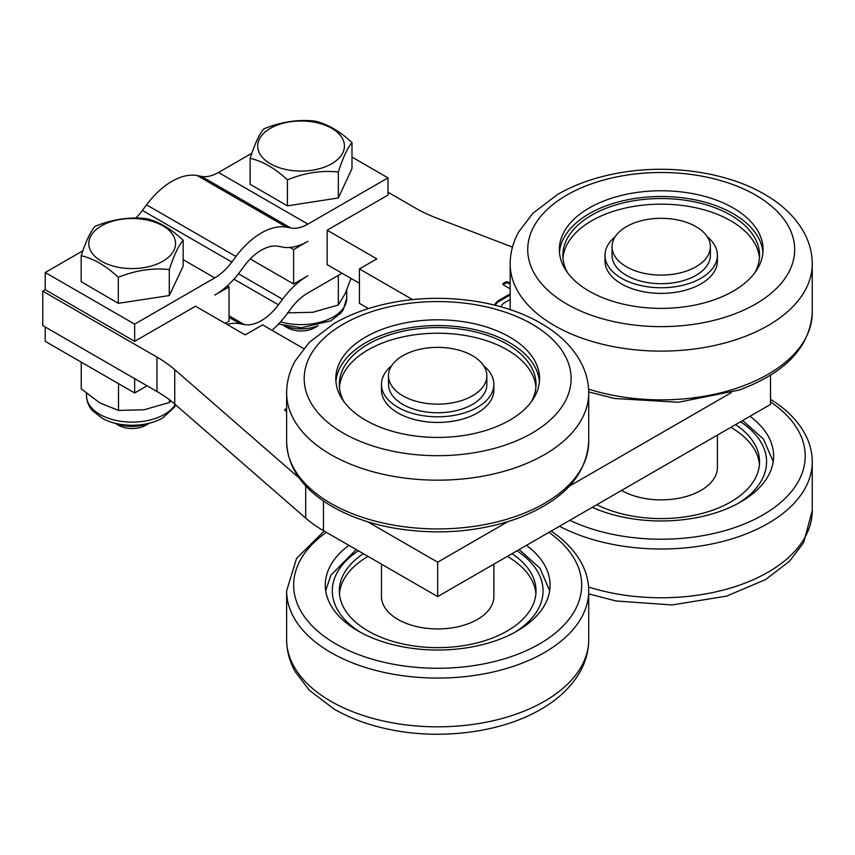 <?xml version="1.0" encoding="UTF-8"?>
<svg xmlns="http://www.w3.org/2000/svg" width="855" height="855" viewBox="0 0 855 855"><rect width="100%" height="100%" fill="white"/><g stroke="black" fill="none" stroke-linecap="round" stroke-linejoin="round"><path stroke-width="1.28" d="M388.64 373.539A49.173 28.397 180 0 1 439.598 347.387A49.173 28.397 180 0 1 486.848 375.762A49.173 28.397 180 0 1 437.675 404.148A49.173 28.397 180 0 1 388.491 375.762A49.173 28.397 180 0 1 388.64 373.539M486.848 375.762L486.848 384.365A49.173 28.397 180 0 1 437.675 412.751A49.173 28.397 180 0 1 388.491 384.365L388.491 375.762M483.674 365.726A56.206 32.447 180 0 1 493.869 384.365A56.206 32.447 180 0 1 453.022 415.573A56.206 32.447 180 0 1 389.859 401.423A56.206 32.447 180 0 1 381.469 384.365A56.206 32.447 180 0 1 391.665 365.726M82.86 250.793L45.23 272.51L45.23 289.727L134.652 341.348L195.506 306.218L245.182 334.893L262.56 324.857L303.675 348.584M45.23 289.727L42.75 291.16L156.967 357.101A140.509 81.118 180 0 1 174.73 369.638L299.207 478.052M367.618 521.742L437.664 562.184L507.72 521.742M569.462 486.089L731.26 392.68M512.466 247.106L437.001 218.217A140.509 81.118 180 0 1 415.284 207.968L387.999 192.215M359.431 283.272L327.144 264.633L327.144 230.209L387.999 195.079L387.999 177.872L351.993 157.085M327.144 230.209L376.82 258.894L359.431 268.93L412.58 299.613M510.168 283.197L508.276 282.107A1.967 1.133 0 0 0 505.497 282.107L503.413 283.315A1.967 1.133 0 0 0 502.836 284.116A1.967 1.133 0 0 0 503.413 284.918L510.168 288.819M510.168 293.863L499.235 300.18A15.732 9.084 0 0 0 494.821 305.182M286.628 408.476L285.388 409.182A1.967 1.133 0 0 0 284.822 409.994A1.967 1.133 0 0 0 286.628 411.127M493.869 384.365L493.869 389.998A56.206 32.447 180 0 1 453.022 421.205A56.206 32.447 180 0 1 389.859 407.055A56.206 32.447 180 0 1 381.469 389.998L381.469 384.365M225.303 323.425L229.033 321.266L229.033 286.853L227.28 285.837M250.248 258.958L293.607 283.988L293.607 249.575L307.907 241.324A64.627 37.31 120 0 1 282.556 247.095L278.409 246.293A43.552 25.148 -60 0 0 244.241 266.023L240.095 271.612A64.627 37.31 120 0 1 214.744 295.103L229.033 286.853M251.84 153.227L218.485 172.486L307.907 224.106A43.552 25.148 -60 0 1 290.818 227.996L286.671 227.206A64.627 37.31 120 0 0 235.969 256.479L231.823 262.058A43.552 25.148 -60 0 1 214.744 277.896L134.652 324.141L134.652 341.348M147.071 385.797L134.652 392.969L134.652 378.626M226.981 324.387A64.627 37.31 -60 0 1 240.095 323.746L244.241 324.547A43.552 25.148 120 0 0 278.409 304.818L282.556 299.239A64.627 37.31 -60 0 1 307.907 275.738L293.607 283.988M45.23 272.51L134.652 324.141M134.652 392.969L45.23 341.348L45.23 327.005M437.664 562.184L437.664 596.598L323.447 530.656A140.509 81.118 0 0 1 305.695 518.119L174.73 404.052A140.509 81.118 180 0 0 156.967 391.515L42.75 325.573L42.75 291.16M218.485 172.486A43.552 25.148 -60 0 1 201.406 176.376L197.259 175.585A64.627 37.31 120 0 0 146.558 204.847L142.411 210.437A43.552 25.148 -60 0 1 135.849 218.057M437.664 596.598L770.494 404.447L770.494 375.185M342.043 273.237L307.907 292.944A43.552 25.148 120 0 0 290.818 308.783L286.671 314.362A64.627 37.31 -60 0 1 271.954 330.276M307.907 224.106L387.999 177.872M368.473 308.57L359.431 303.343L359.431 268.93M510.168 284.352L508.276 283.262A1.967 1.133 0 0 0 505.497 283.262L503.413 284.459A1.967 1.133 0 0 0 503.103 284.694M510.168 295.018L499.235 301.323A15.732 9.084 0 0 0 495.227 305.278M286.628 409.62L285.388 410.336A1.967 1.133 0 0 0 285.089 410.56M339.435 387.176A98.357 56.783 180 0 1 437.675 333.215A98.357 56.783 180 0 1 535.903 387.176M81.182 255.709L81.182 281.701L118.311 303.322L169.29 295.563L183.152 266.194L183.152 240.202C178.535 245.609 173.918 255.399 169.29 269.571C152.297 267.775 135.304 270.362 118.311 277.33C105.935 265.745 93.558 258.541 81.182 255.709C85.799 241.548 90.416 231.758 95.033 226.34C112.037 219.382 129.03 216.796 146.023 218.581C158.399 221.413 170.776 228.616 183.152 240.202M289.93 247.448L293.607 249.575M250.13 158.325L250.13 184.317L287.419 205.841L338.345 197.965L351.993 168.563L351.993 142.561C347.44 147.99 342.898 157.79 338.345 171.973C321.373 170.22 304.391 172.849 287.419 179.849C274.989 168.296 262.56 161.125 250.13 158.325C254.683 144.142 259.225 134.342 263.778 128.913C280.75 121.912 297.732 119.294 314.704 121.036C327.134 123.836 339.563 131.018 351.993 142.561M344.138 401.935A98.357 56.783 180 0 1 339.317 384.365A98.357 56.783 180 0 1 437.675 327.583A98.357 56.783 180 0 1 536.021 384.365A98.357 56.783 180 0 1 531.201 401.935M169.29 295.563L169.29 269.571M118.311 303.322L118.311 277.33M621.564 490.428A56.206 32.447 0 0 0 695.436 493.175A56.206 32.447 0 0 0 717.409 467.429L717.409 435.088M381.469 564.15L381.469 596.491A56.206 32.447 0 0 0 412.815 625.593A56.206 32.447 0 0 0 471.896 622.226A56.206 32.447 0 0 0 493.869 596.491L493.869 564.15M338.345 197.965L338.345 171.973M287.419 205.841L287.419 179.849M510.168 299.485L504.108 302.991A8.849 5.109 0 0 0 501.511 306.603A8.849 5.109 0 0 0 501.532 306.966L501.511 306.603M335.93 381.501A101.863 58.813 180 0 1 437.675 325.552A101.863 58.813 180 0 1 539.409 381.501M162.707 261.331A43.381 25.041 180 0 1 90.213 249.927A43.381 25.041 180 0 1 143.565 219.382A43.381 25.041 180 0 1 162.707 261.331M759.443 464.618A98.357 56.783 0 0 0 730.843 427.329M368.035 556.391A98.357 56.783 0 0 0 339.435 593.68M535.903 593.68A98.357 56.783 0 0 0 507.304 556.391M331.74 163.743A43.381 25.041 180 0 1 259.161 152.521A43.381 25.041 180 0 1 312.289 121.848A43.381 25.041 180 0 1 331.74 163.743M491.219 428.654A101.863 58.813 180 0 1 388.063 429.99A101.863 58.813 180 0 1 335.801 378.626A101.863 58.813 180 0 1 437.675 319.813A101.863 58.813 180 0 1 539.537 378.626A101.863 58.813 180 0 1 491.219 428.654M596.811 504.717A98.357 56.783 0 0 0 702.073 513.449A98.357 56.783 0 0 0 759.561 461.807A98.357 56.783 0 0 0 735.546 424.625M363.332 553.677A98.357 56.783 0 0 0 339.317 590.858A98.357 56.783 0 0 0 437.675 647.641A98.357 56.783 0 0 0 536.021 590.858A98.357 56.783 0 0 0 512.006 553.677M81.236 362.135L81.236 388.854L99.875 402.951L118.514 410.389L143.982 409.78L169.45 402.502L170.765 400.781M118.514 383.66L118.514 410.389M169.45 399.766L169.45 402.502M287.419 312.877L312.877 312.267L338.345 305L345.174 293.618L351.052 278.431M338.345 275.363L338.345 305M592.291 507.336A112.4 64.895 0 0 0 710.644 514.347A112.4 64.895 0 0 0 773.615 456.068A112.4 64.895 0 0 0 750.006 416.278M348.872 545.33A112.4 64.895 0 0 0 325.263 585.13A112.4 64.895 0 0 0 437.675 650.024A112.4 64.895 0 0 0 550.075 585.13A112.4 64.895 0 0 0 526.466 545.33M714.759 299.603A101.863 58.813 180 0 1 611.603 300.939A101.863 58.813 180 0 1 559.341 249.575A101.863 58.813 180 0 1 661.214 190.761A101.863 58.813 180 0 1 763.077 249.575A101.863 58.813 180 0 1 714.759 299.603M559.469 252.439A101.863 58.813 180 0 1 661.214 196.49A101.863 58.813 180 0 1 762.949 252.439M148.343 423.449A28.097 16.224 180 0 1 115.981 423.449M317.237 325.937A28.097 16.224 180 0 1 284.886 325.937M567.677 272.873A98.357 56.783 180 0 1 562.857 255.303A98.357 56.783 180 0 1 661.214 198.52A98.357 56.783 180 0 1 759.561 255.303A98.357 56.783 180 0 1 754.741 272.873M149.358 423.193L145.831 425.234A19.323 11.158 180 0 1 118.503 425.234L114.965 423.193M318.263 325.68L314.726 327.721A19.323 11.158 180 0 1 287.398 327.721L283.871 325.68M562.975 258.125A98.357 56.783 180 0 1 661.214 204.153A98.357 56.783 180 0 1 759.443 258.125M707.213 236.664A56.206 32.447 180 0 1 717.409 255.303L717.409 260.935A56.206 32.447 180 0 1 676.562 292.154A56.206 32.447 180 0 1 613.398 277.993A56.206 32.447 180 0 1 605.009 260.935L605.009 255.303A56.206 32.447 180 0 1 615.205 236.664M717.409 255.303A56.206 32.447 180 0 1 676.562 286.521A56.206 32.447 180 0 1 613.398 272.36A56.206 32.447 180 0 1 605.009 255.303M710.387 246.7L710.387 255.303A49.173 28.397 180 0 1 661.214 283.7A49.173 28.397 180 0 1 612.03 255.303L612.03 246.7A49.173 28.397 180 0 1 612.18 244.477A49.173 28.397 180 0 1 663.138 218.335A49.173 28.397 180 0 1 710.387 246.7A49.173 28.397 180 0 1 661.214 275.096A49.173 28.397 180 0 1 612.03 246.7M156.967 391.515L156.967 357.101M174.73 404.052L174.73 369.638M305.695 518.119L305.695 485.897M323.447 530.656L323.447 501.019M508.276 283.262L508.276 282.107M499.235 301.323L499.235 300.18M503.413 284.459L503.413 283.315M505.497 283.262L505.497 282.107M285.388 410.336L285.388 409.182M142.411 210.437L231.823 262.058M183.152 259.664L214.744 277.896M240.095 323.746L229.033 317.365M282.556 299.239L238.449 273.771M201.406 176.376L290.818 227.996M146.558 204.847L235.969 256.479M244.241 324.547L229.033 315.773M278.409 304.818L233.939 279.147M197.259 175.585L286.671 227.206M507.827 444.183A133.476 77.068 180 0 1 304.252 380.935A133.476 77.068 180 0 1 500.923 310.771A133.476 77.068 180 0 1 507.827 444.183M738.122 503.392A105.379 60.844 0 0 0 740.526 421.75M358.352 550.802A105.379 60.844 0 0 0 360.757 632.444M514.592 632.444A105.379 60.844 0 0 0 516.986 550.802M517.061 515.907A151.036 87.199 180 0 1 364.112 517.884A151.036 87.199 180 0 1 286.628 441.725C287.483 466.531 301.505 487.425 328.683 504.429C346.286 515.212 367.073 522.918 391.056 527.556C434.693 535.369 476.246 532.547 515.736 519.071C562.066 501.842 586.391 476.064 588.71 441.725A151.036 87.199 180 0 1 517.061 515.907M517.061 467.151A151.036 87.199 180 0 1 364.112 469.128A151.036 87.199 180 0 1 286.628 392.969C286.703 381.725 289.567 371.027 295.232 360.874L309.275 342.395L334.006 323.553C350.945 313.785 370.407 306.785 392.392 302.563C443.713 292.517 503.135 300.682 541.985 323.938C558.978 333.877 571.674 346.168 580.064 360.81C585.761 370.974 588.635 381.704 588.71 392.969A151.036 87.199 180 0 1 517.061 467.151M175.243 404.511A45.668 26.366 180 0 1 164.459 414.408A45.668 26.366 180 0 1 114.688 420.126A45.668 26.366 180 0 1 86.505 395.769C87.082 405.259 91.688 409.748 92.575 410.774L102.311 418.33C118.193 427.436 145.745 427.863 162.91 417.828L174.431 407.204L175.703 404.907M346.724 290.08L346.724 298.256A45.668 26.366 180 0 1 280.59 321.822M812.25 263.906A151.036 87.199 180 0 1 740.601 338.088A151.036 87.199 180 0 1 587.652 340.076A151.036 87.199 180 0 1 510.168 263.906C510.243 252.663 513.107 241.965 518.771 231.812L532.815 213.344L557.545 194.502C574.485 184.723 593.947 177.722 615.931 173.512C667.253 163.455 726.675 171.62 765.524 194.876C782.517 204.815 795.203 217.106 803.604 231.748C809.3 241.922 812.175 252.642 812.25 263.906L812.25 312.663A151.036 87.199 180 0 1 740.601 386.845A151.036 87.199 180 0 1 588.593 389.132M569.793 520.321A144.014 83.149 0 0 0 762.874 514.956A144.014 83.149 0 0 0 772.792 403.507A144.014 83.149 0 0 0 770.494 401.914M326.386 532.344A144.014 83.149 0 0 0 339.093 645.739A144.014 83.149 0 0 0 535.903 645.931A144.014 83.149 0 0 0 549.252 532.558A144.014 83.149 0 0 0 548.953 532.344M559.491 526.263A151.036 87.199 0 0 0 722.24 541.568A151.036 87.199 0 0 0 812.25 461.807C812.218 452.509 809.952 443.499 805.442 434.778C799.286 423.054 789.753 412.623 776.853 403.507L770.494 399.285M324.173 531.073L296.535 558.454L286.628 590.858A151.036 87.199 0 0 0 437.675 678.068A151.036 87.199 0 0 0 588.71 590.858C588.678 581.56 586.412 572.561 581.902 563.84C575.746 552.106 566.213 541.685 553.313 532.558L551.165 531.073M731.367 315.132A133.476 77.068 180 0 1 527.792 251.872A133.476 77.068 180 0 1 724.463 181.709A133.476 77.068 180 0 1 731.367 315.132M588.571 587.022A151.036 87.199 0 0 0 812.25 510.563L812.25 461.807M286.628 590.858L286.628 639.615A151.036 87.199 0 0 0 437.675 726.825A151.036 87.199 0 0 0 588.71 639.615L588.71 590.858M773.198 461.636L763.504 439.117L742.674 420.51M356.204 549.573L330.821 575.276L325.68 590.698M549.658 590.698L539.965 568.18L519.135 549.562M286.628 392.969L286.628 441.725M588.71 392.969L588.71 441.725M86.505 393.46L86.505 395.769M588.7 391.9L614.595 398.494L678.496 402.256L739.276 390.019C785.595 372.78 809.931 347.002 812.25 312.663M346.724 298.256L343.325 309.692L340.643 313.261L330.917 320.817L301.302 327.775L278.516 324.066M510.168 263.906L510.168 309.638M588.71 593.894L615.931 600.958L672.03 604.955L726.611 596.117L765.524 579.594L789.4 561.34L803.604 542.722L812.25 510.563M286.628 639.615C286.703 650.858 289.567 661.556 295.232 671.709L309.275 690.188L334.006 709.03C350.945 718.809 370.407 725.799 392.392 730.02C443.713 740.077 503.135 731.912 541.985 708.645C558.978 698.706 571.674 686.415 580.064 671.784C585.761 661.61 588.635 650.89 588.71 639.615"/></g></svg>
